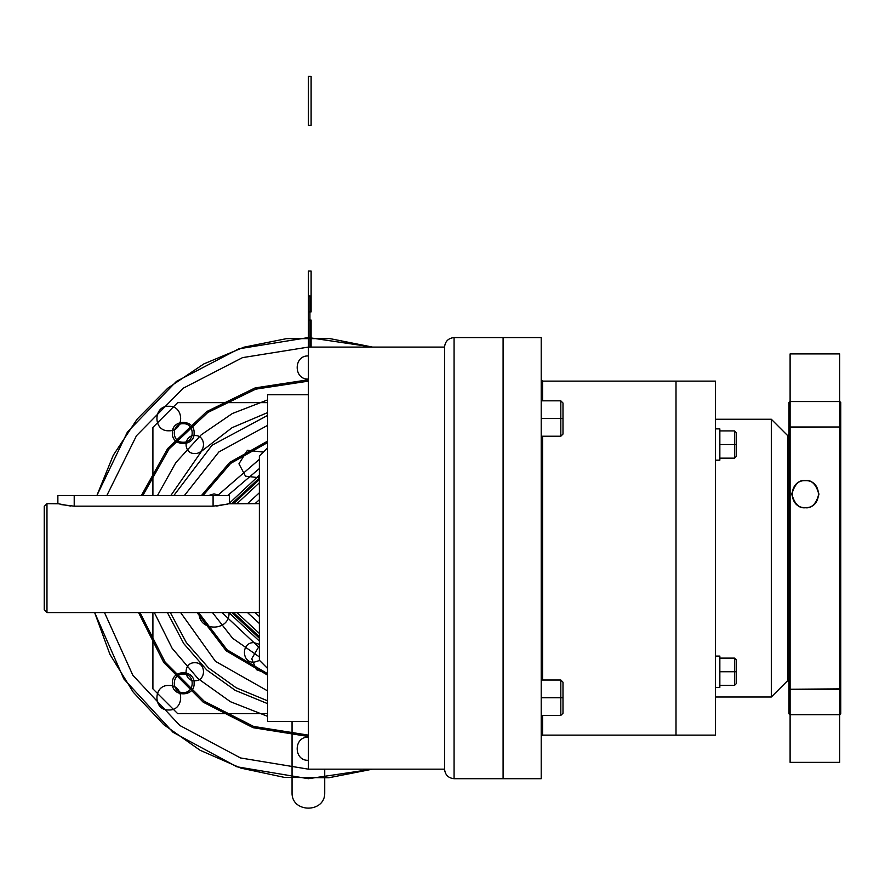 <?xml version="1.0" encoding="UTF-8"?>
<svg xmlns="http://www.w3.org/2000/svg" width="885" height="885" viewBox="0 0 885 885"><rect width="100%" height="100%" fill="white"/><g stroke="black" fill="none" stroke-linecap="round" stroke-linejoin="round"><path stroke-width="1.33" d="M104.496 612.586L132.85 675.277L179.854 725.512L240.51 757.958L308.389 769.165L444.547 769.165C445.144 774.917 448.33 778.092 454.071 778.7L503.089 778.7L503.089 337.561L454.071 337.561C448.33 338.17 445.144 341.344 444.547 347.086C445.144 341.344 448.33 338.17 454.071 337.561L454.071 778.7L454.071 337.561C448.33 338.17 445.144 341.344 444.547 347.086L444.547 769.165C445.144 774.917 448.33 778.092 454.071 778.7C448.33 778.092 445.144 774.917 444.547 769.165L444.547 347.086L444.547 769.165L444.547 347.086L308.389 347.086L308.389 769.165L444.547 769.165C445.144 774.917 448.33 778.092 454.071 778.7L541.211 778.7L541.211 337.561L454.071 337.561C448.33 338.17 445.144 341.344 444.547 347.086L308.389 347.086L444.547 347.086L308.389 347.086L242.534 357.628L183.25 388.194L136.467 435.73L106.853 495.5M267.547 394.743L308.389 394.743L267.547 394.743L308.389 394.743L267.547 394.743L267.547 721.518L308.389 721.518L267.547 721.518M259.371 456.018L267.547 447.843L259.371 456.018L267.547 447.843L259.371 456.018L259.371 660.243L267.547 668.418L259.371 660.243M229.016 503.786L259.371 503.665L229.414 503.665L259.371 503.665L229.414 503.665L216.659 506.054M70.634 506.054L57.868 503.665L46.971 503.665L46.971 612.586L259.371 612.586L46.971 612.586L46.971 503.665L58.266 503.786M61.441 504.627L74.207 506.176L213.086 506.176L227.777 504.14M213.086 495.5L213.086 506.176L213.086 495.5L213.086 506.176L74.207 506.176L74.207 495.5L74.207 506.176L213.086 506.176L213.086 495.5L74.207 495.5L213.086 495.5L74.207 495.5L74.207 506.176L74.207 495.5M225.852 504.627L227.534 504.207M46.971 612.586L259.371 612.586L46.971 612.586L44.25 609.865L46.971 612.586L44.25 609.865L44.25 506.386L46.971 503.665L44.25 506.386L44.25 609.865L46.971 612.586L46.971 503.665L46.971 612.586M57.824 495.5L229.469 495.5M44.25 506.386L46.971 503.665L44.25 506.386L44.25 609.865L44.25 506.386M454.071 337.561L454.071 778.7L454.071 337.561M719.848 444.524L734.55 444.524L734.55 430.906L734.55 444.524L719.848 444.524L734.55 444.524L734.55 430.906L734.55 458.142L734.55 444.524L734.55 458.142L734.55 444.524L736.187 444.524L734.55 444.524L734.55 458.142L734.55 444.524L736.187 444.524L734.55 444.524L734.55 458.142L734.55 430.906L734.55 444.524L734.55 430.906L734.55 444.524L719.848 444.524M736.187 432.544L734.55 430.906L719.848 430.906L734.55 430.906L736.187 432.544L736.187 456.505L734.55 458.142L719.848 458.142L734.55 458.142L736.187 456.505M735.634 444.524L736.187 444.524M719.848 671.737L734.55 671.737L734.55 658.119L734.55 671.737L719.848 671.737L734.55 671.737L734.55 658.119L734.55 685.344L734.55 671.737L734.55 685.344L734.55 671.737L736.187 671.737L734.55 671.737L734.55 685.344L734.55 671.737L736.187 671.737L734.55 671.737L734.55 685.344L734.55 658.119L734.55 671.737L734.55 658.119L734.55 671.737L719.848 671.737M736.187 659.756L734.55 658.119L719.848 658.119L734.55 658.119L736.187 659.756L736.187 683.718L734.55 685.344L719.848 685.344L734.55 685.344L736.187 683.718M735.634 671.737L736.187 671.737M719.848 428.871L719.848 460.178L715.489 460.178L719.848 460.178L715.489 460.178L719.848 460.178L719.848 428.871L715.489 428.871L719.848 428.871M719.848 656.073L719.848 687.391L715.489 687.391L719.848 687.391L715.489 687.391L719.848 687.391L719.848 656.073L715.489 656.073L719.848 656.073M787.65 435.586L789.011 434.225L787.65 435.586L789.011 434.225L787.65 435.586L787.65 680.665L771.311 697.004L787.65 680.665L771.311 697.004L771.311 419.247L787.65 435.586L771.311 419.247L715.489 419.247L771.311 419.247L771.311 697.004L771.311 419.247L715.489 419.247L771.311 419.247L787.65 435.586L771.311 419.247L771.311 697.004L715.489 697.004L771.311 697.004L715.489 697.004L771.311 697.004L787.65 680.665L789.011 682.025L787.65 680.665M715.489 735.125L542.571 735.125L676.007 735.125L676.007 381.125L676.007 735.125L715.489 735.125L676.007 735.125L715.489 735.125L715.489 381.125L676.007 381.125L676.007 735.125L676.007 381.125L715.489 381.125M840.75 713.62L839.666 714.704L839.666 689.249L839.666 714.704L840.75 713.62L840.75 402.642L839.666 401.547L840.75 402.387M789.011 427.698L790.106 427.001L839.666 427.001L839.666 714.704L790.106 714.704L790.106 689.249L790.106 762.361L790.106 427.001L839.666 427.001L839.666 689.249L790.106 689.249L790.106 427.001L790.106 689.249L840.75 688.862L840.75 427.4L839.666 427.001L839.666 689.249L840.75 689.249L840.75 427.001L839.666 427.001L839.666 689.249L840.75 688.862L840.75 427.4L839.666 427.001L840.75 427.698M789.011 688.552L790.106 689.249L790.106 762.361L790.106 689.249L839.666 689.249L840.75 688.552M789.011 713.874L790.106 714.704L839.666 714.704L840.75 713.874M789.011 402.387L790.106 401.547L839.666 401.547L840.75 402.642M805.35 480.655C787.96 479.825 787.96 508.455 805.35 507.614C822.74 508.455 822.74 479.825 805.35 480.655C811.722 479.891 816.213 484.383 818.824 494.14C816.213 503.886 811.722 508.377 805.35 507.614C811.722 508.377 816.213 503.886 818.824 494.14C816.213 484.383 811.722 479.891 805.35 480.655C798.978 479.891 794.487 484.383 791.876 494.14C794.487 503.886 798.978 508.377 805.35 507.614C798.978 508.377 794.487 503.886 791.876 494.14C794.487 484.383 798.978 479.891 805.35 480.655M839.666 689.249L839.666 762.361L839.666 689.249L839.666 762.361L839.666 689.249L790.106 689.249L839.666 689.249M790.106 401.547L790.106 427.001L790.106 401.547L839.666 401.547L790.106 401.547L789.011 402.642L790.106 401.547L790.106 427.001L789.011 427.4L789.011 688.862L790.106 689.249L790.106 714.704L839.666 714.704M839.666 401.547L839.666 353.9L839.666 427.001L839.666 353.9L839.666 427.001L789.011 427.4L789.011 688.862L790.106 689.249L789.011 689.249L789.011 427.001L839.666 427.001L790.106 427.001L790.106 353.9L790.106 714.704L789.011 713.62L789.011 402.642M790.106 714.704L789.011 713.62M805.35 480.522C798.912 479.747 794.376 484.283 791.732 494.14C794.376 503.985 798.912 508.521 805.35 507.747C811.788 508.521 816.324 503.985 818.968 494.14C816.324 484.283 811.788 479.747 805.35 480.522C798.912 479.747 794.376 484.283 791.732 494.14C794.376 503.985 798.912 508.521 805.35 507.747C811.788 508.521 816.324 503.985 818.968 494.14C816.324 484.283 811.788 479.747 805.35 480.522M541.211 418.528L560.813 418.528L560.813 400.828L560.813 418.528L541.211 418.528L560.813 418.528L560.813 400.828L560.813 436.228L560.813 418.528L560.813 436.228L560.813 418.528L562.993 418.528L560.813 418.528L560.813 436.228L560.813 418.528L562.993 418.528C562.993 398.504 562.993 398.504 562.993 418.528L560.813 418.528L560.813 436.228L560.813 400.828L560.813 418.528L560.813 400.828L560.813 418.528L541.211 418.528M562.993 403.007L560.813 400.828L541.211 400.828L560.813 400.828L562.993 403.007L562.993 434.059L560.813 436.228L541.211 436.228L560.813 436.228L562.993 434.048M541.211 697.723L560.813 697.723L560.813 680.023L560.813 697.723L541.211 697.723L560.813 697.723L560.813 680.023L560.813 715.423L560.813 697.723L560.813 715.423L560.813 697.723L562.993 697.723L560.813 697.723L560.813 715.423L560.813 697.723L562.993 697.723C562.993 677.7 562.993 677.7 562.993 697.723L560.813 697.723L560.813 715.423L560.813 680.023L560.813 697.723L560.813 680.023L560.813 697.723L541.211 697.723M562.993 682.202L560.813 680.023L541.211 680.023L560.813 680.023L562.993 682.202L562.993 713.255L560.813 715.423L541.211 715.423L560.813 715.423L562.993 713.255M676.007 381.125L542.571 381.125L541.211 379.765L542.571 381.125L676.007 381.125L542.571 381.125L541.211 379.765L542.571 381.125L542.571 400.828L542.571 381.125L676.007 381.125M541.211 736.486L542.571 735.125L541.211 736.486L542.571 735.125L542.571 715.423L542.571 735.125L542.571 715.423L542.571 735.125L541.211 736.486M542.571 680.023L542.571 436.228L542.571 680.023M676.007 735.125L542.571 735.125L676.007 735.125M542.571 400.828L542.571 381.125L542.571 400.828M503.089 337.561L541.211 337.561M541.211 778.7L503.089 778.7M308.389 379.09C293.455 379.798 293.455 355.228 308.389 355.936M267.547 716.33L230.454 701.728L197.997 678.585L172.121 648.274L154.344 612.586L172.121 648.274L197.997 678.585L230.454 701.728L267.547 716.33M157.486 495.5L175.85 462.589L201.271 434.767L232.379 413.505L267.547 399.931L232.379 413.505L201.271 434.767L175.85 462.589L157.486 495.5M308.389 760.315C293.455 761.034 293.455 736.453 308.389 737.172M308.389 311.896L308.389 271.053L311.111 271.053L311.111 311.896L308.389 311.896L308.389 271.053L311.111 271.053L311.111 311.896L308.389 311.896M259.371 656.924L232.611 638.262L212.489 612.586M217.61 495.5L259.371 459.337M259.371 468.541L227.733 495.5M222.013 612.586L259.371 647.709M308.389 347.086L308.389 320.06L311.111 320.06L311.111 347.086L311.111 320.06L308.389 320.06L308.389 347.086L308.389 295.878L308.389 347.086M292.05 721.518L292.05 792.318C291.043 813.392 325.735 813.392 324.729 792.318L324.729 769.165M311.111 125.36L308.389 125.36L308.389 76.353L311.111 76.353L311.111 125.36L308.389 125.36L308.389 76.353L311.111 76.353L311.111 125.36M96.896 495.5L113.269 455.266L137.208 419.025L167.785 388.183L203.816 363.923L243.906 347.197L286.486 338.645L329.928 338.612L372.53 347.086L308.389 337.561L238.85 348.812L176.414 381.402L127.429 432.024L96.896 495.5L127.429 432.024L176.414 381.402L238.85 348.812L308.389 337.561L372.53 347.086M372.53 769.165L328.866 777.749L284.384 777.384L240.875 768.114L200.11 750.292L163.747 724.649L133.281 692.247L109.928 654.369L94.651 612.586L123.867 678.972L173.04 732.293L236.848 766.775L308.389 778.7L372.53 769.165L308.389 778.7L236.848 766.775L173.04 732.293L123.867 678.972L94.651 612.586M203.063 495.5L230.664 463.397L267.547 442.6L230.664 463.397L203.063 495.5M267.547 673.662L227.124 649.844L198.616 612.586L227.124 649.844L267.547 673.662M259.371 477.988L231.837 503.665L259.371 477.988M231.837 612.586L259.371 638.273L231.837 612.586M308.389 381.125L255.699 389.157L207.787 412.498L168.991 449.049L142.839 495.5L168.991 449.049L207.787 412.498L255.699 389.157L308.389 381.125L255.699 389.157L207.787 412.498L168.991 449.049L142.839 495.5M139.974 612.586L165.086 662.013L204.247 701.252L253.63 726.452L308.389 735.125L253.63 726.441L204.247 701.252L165.086 662.013L139.974 612.586L165.086 662.013L204.247 701.252L253.63 726.452L308.389 735.125M194.788 680.72C183.195 681.273 183.195 662.19 194.788 662.743C206.371 662.19 206.371 681.273 194.788 680.72C183.195 681.273 183.195 662.19 194.788 662.743C206.371 662.19 206.371 681.273 194.788 680.72M194.788 453.507C183.195 454.071 183.195 434.977 194.788 435.542C206.371 434.977 206.371 454.071 194.788 453.507C183.195 454.071 183.195 434.977 194.788 435.542C206.371 434.977 206.371 454.071 194.788 453.507M267.547 690.864L215.442 661.316L180.64 612.586M184.434 495.5L218.838 451.981L267.547 425.397M259.371 616.535L255.024 612.586L259.371 616.535M255.024 503.665L259.371 499.726L255.024 503.665M233.518 612.586L259.371 636.669M259.371 479.581L233.518 503.665M259.371 633.45L236.914 612.586L259.371 633.45M236.914 503.665L259.371 482.812L236.914 503.665M219.48 495.5L214.059 493.863L208.639 495.5M259.371 644.313L253.929 642.654C241.284 642.045 241.284 662.865 253.929 662.257L259.593 660.464M259.371 475.156L228.894 503.665M228.894 612.586L259.371 641.094M267.547 415.452L211.991 445.288L173.847 495.5M170.34 612.586L186.304 642.51L208.65 668.031L236.218 687.8L267.547 700.809M229.038 612.586C229.967 631.912 198.151 631.912 199.081 612.586M259.371 477.745L245.477 476.163L238.95 463.795L247.435 450.299L263.287 452.102M267.547 673.717L256.418 669.646L251.727 658.761L259.371 645.696M177.664 713.62L152.906 688.862L152.906 612.586L152.906 688.862L177.664 713.62L267.547 713.62L177.664 713.62M152.906 495.5L152.906 427.4L177.664 402.642L267.547 402.642L177.664 402.642L152.906 427.4L152.906 495.5M267.547 412.62L232.047 427.698L201.526 451.262L170.849 495.5M167.409 612.586L183.726 643.561L206.714 669.945L235.167 690.333L267.547 703.63M172.343 432.975C171.668 447.025 194.8 447.025 194.125 432.975C194.8 418.915 171.668 418.915 172.343 432.975M172.343 683.286C171.668 697.336 194.8 697.336 194.125 683.286C194.8 669.237 171.668 669.237 172.343 683.286M309.927 347.086L309.927 295.878L308.389 296.276L309.927 295.878L308.389 296.276L309.927 295.878L309.927 347.086L309.927 295.878L309.927 347.086L309.927 296.276L308.389 295.878L309.927 296.276L308.389 295.878L309.927 296.276L309.927 347.086M267.547 441.15L229.68 462.446L201.481 495.5M197.101 612.586L226.151 650.796L267.547 675.1M183.228 442.234C195.176 442.799 195.176 423.141 183.228 423.716C171.292 423.141 171.292 442.799 183.228 442.234M183.228 692.546C195.176 693.121 195.176 673.452 183.228 674.027C171.292 673.452 171.292 693.121 183.228 692.546M168.792 430.785C152.983 431.537 152.983 405.518 168.792 406.27C184.6 405.518 184.6 431.537 168.792 430.785C152.983 431.537 152.983 405.518 168.792 406.27C184.6 405.518 184.6 431.537 168.792 430.785M168.792 709.98C152.983 710.744 152.983 684.713 168.792 685.477C184.6 684.713 184.6 710.744 168.792 709.98C152.983 710.744 152.983 684.713 168.792 685.477C184.6 684.713 184.6 710.744 168.792 709.98M308.389 736.486L253.11 727.702L203.273 702.225L163.791 662.544L138.547 612.586M141.39 495.5L167.685 448.518L206.791 411.525L255.168 387.895L308.389 379.765M259.371 623.482L247.501 612.586L259.371 623.482M247.501 503.665L259.371 492.779L247.501 503.665M229.414 495.5L229.414 503.665L229.414 495.5M57.868 495.5L57.868 503.665L57.868 495.5M790.106 762.361L839.666 762.361L790.106 762.361M790.106 353.9L839.666 353.9L790.106 353.9"/></g></svg>
